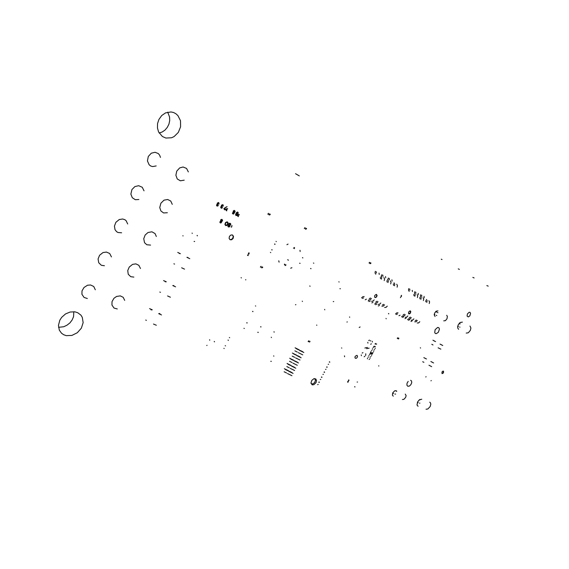 <?xml version="1.0" encoding="UTF-8"?>
<svg xmlns="http://www.w3.org/2000/svg" width="569" height="569" viewBox="0 0 569 569"><rect width="100%" height="100%" fill="white"/><g stroke="black" fill="none" stroke-linecap="round" stroke-linejoin="round"><path stroke-width="0.43" stroke-dasharray="2.85 2.13" d=""/><path stroke-width="0.85" d="M429.744 402.205L430.534 402.923L430.804 404.182L430.143 406.543L427.852 408.969L426.046 409.218M418.044 406.302L416.999 404.964L417.61 401.878L419.282 399.865L421.778 399.21M405.256 394.089L406.131 395.64L405.633 397.475L403.841 399.346L402.404 399.523M393.257 396.173L392.404 395.128L392.852 392.717L394.68 390.839L396.138 390.675M410.633 380.305L411.536 380.953L411.764 382.667L410.918 384.672L409.374 386.088L407.809 386.294L406.906 385.192L407.077 383.257L408.201 381.408M469.958 326.001L470.933 328.036L470.364 330.361L468.294 332.808L466.217 333.1M459.709 322.836L459.56 323.569M458.031 326.222L457.647 326.578M458.607 329.33L457.668 327.972L458.145 324.942L460.221 322.452L462.391 322.154M435.157 329.657L437.632 327.481L438.756 327.659L439.474 329.01L438.358 332.324L436.245 333.662L435.285 333.427L434.695 332.524L435.157 329.657M467.469 313.868L469.233 312.26L470.051 312.36L470.599 313.341L469.816 315.845L468.266 316.912L467.092 316.079L467.469 313.868M446.651 315.311L447.383 316.371L447.028 318.697L445.427 320.596L443.756 320.816M436.188 311.172L436.131 311.741M435.05 316.492L434.218 314.892L434.624 313.071L436.231 311.143L437.974 310.916M117.271 308.939L113.992 308.042L111.929 305.027L112.029 301.67L113.956 298.312L116.581 296.421L120.279 295.844L123.203 297.281L124.668 300.382M59.816 320.233L61.651 317.381L65.513 313.967L70.158 312.032L74.888 311.848L77.733 312.722L80.926 315.169L82.306 317.36L83.145 322.651L81.353 328.164L77.32 332.751L71.893 335.433L66.21 335.625L63.664 334.743L61.502 333.249L59.304 330.191L58.443 325.361L59.816 320.233M73.828 311.734L73.515 316.734L72.114 319.991L69.887 322.893L67.007 325.205L63.7 326.741L58.515 327.331M133.857 277.117L130.692 276.683L128.253 274.265L127.748 270.595L129.241 267.046L132.584 264.379L135.863 263.881L138.857 265.268L140.458 268.525M150.557 245.061L146.788 244.762L144.505 242.707L143.715 238.66L145.152 234.983L147.99 232.486L151.944 231.803L155.06 233.567L156.333 236.505M87.37 298.483L84.041 297.445L81.922 294.315L82.007 290.894L83.984 287.459L87.526 285.233L90.649 284.977L93.736 286.52L95.293 289.749M104.419 265.751L101.36 265.282L98.7 262.771L98.088 258.945L99.596 255.296L102.996 252.593L106.367 252.039L109.646 253.461L111.446 256.939M167.343 212.756L163.559 212.913L160.856 210.928L159.747 207.507L160.856 203.211L164.021 200.167L167.706 199.491L170.764 201.063L172.293 204.328M121.588 232.771L118.011 232.493L116.56 231.64L115.009 229.634L114.433 226.121L115.87 222.301L119.184 219.542L122.641 218.98L124.86 219.691L126.204 220.772L127.698 223.958M138.864 199.506L135.351 199.705L132.257 197.735L130.884 194.114L131.965 189.569L134.938 186.582L138.672 185.7L142.214 187.258L144.028 190.814M184.192 180.188L180.345 180.793L177.272 178.922L175.921 175.288L176.767 171.162L179.69 167.926L183.111 166.973L186.54 168.396L188.325 171.881M156.198 165.956L152.648 166.61L150.735 166.027L149.135 164.804L147.456 160.949L148.281 156.511L151.311 153.189L155.074 152.257L158.31 153.58L159.683 155.259L160.437 157.385M158.929 119.454L161.752 115.521L165.565 112.882L170.992 111.944L173.616 112.534L175.992 113.807L177.99 115.678L180.48 120.792L180.579 126.787L178.289 132.428L174.086 136.539L171.525 137.741L165.835 138.039L162.378 136.517L158.609 132.015L157.457 127.989L157.563 123.644L158.929 119.454M167.748 112.157L169.569 117.001L169.683 120.592L168.908 124.149L167.3 127.392L164.989 130.095L162.144 132.029L159.149 133.032M341.514 347.936L341.834 348.107M388.663 313.875L388.471 313.526L388.755 313.789M388.499 313.54L388.819 313.704M386.173 318.747L385.995 318.405M420.541 348.079L420.356 347.751M442.782 345.504L440.05 344.103M434.958 341.308L433.756 340.689M432.924 340.219L435.577 341.585M440.662 344.38L441.907 345.02M433.037 344.963L431.828 344.345M440.847 349.181L438.109 347.78M433.599 362.951L430.868 361.557M425.832 358.676L424.623 358.057M423.805 357.581L426.458 358.939M431.487 361.813L432.732 362.453M423.912 362.325L422.71 361.706M431.665 366.621L428.934 365.227M442.113 373.627L441.957 372.076L442.746 371.201L443.55 371.173L443.457 372.894L442.113 373.627M441.964 373.534L443.336 372.681L443.4 371.095M309.081 340.952L308.583 341.763M310.034 341.329L309.536 342.14M308.17 341.485L308.768 340.845L308.391 341.4M308.106 341.578L308.626 340.909M309.956 341.407L309.6 342.054M308.995 341.03L308.647 341.677M425.783 376.955L426.103 376.756M430.975 380.768L431.288 380.569M173.929 263.824L174.555 264.116M181.682 267.793L184.498 269.116M186.924 257.344L189.733 258.682M179.164 253.369L179.783 253.667M180.373 253.689L177.72 252.416M188.14 257.665L187.486 257.352M159.818 292.011L160.437 292.295M167.549 295.965L170.38 297.253M172.763 285.567L175.586 286.868M165.024 281.612L165.643 281.897M166.283 281.819L163.623 280.581M174.036 285.78L173.381 285.474M145.764 320.07L146.389 320.354M153.488 324.01L156.326 325.262M158.673 313.661L161.511 314.92M150.949 309.721L151.574 309.998M152.257 309.821L149.59 308.618M159.996 313.768L159.334 313.476M252.572 311.392L252.935 311.577M252.97 311.449L252.558 311.528L252.977 311.463M255.389 305.902L255.716 306.065M246.846 322.694L247.166 322.858M243.98 328.306L244.307 328.469M247.131 322.986L246.768 322.794M246.718 322.936L247.145 322.851M214.335 341.471L214.357 341.841M214.506 341.834L214.236 341.471L214.492 341.848M206.76 345.525L207.073 345.34M209.684 340.184L209.62 339.778L209.776 340.177M229.805 239.57L231.227 239.577L232.707 238.34L233.205 236.434L232.429 234.933M232.508 234.969L233.525 236.377L233.155 238.397L231.633 239.762L230.139 239.769L229.079 238.354L229.428 236.348L230.936 234.961L232.508 234.969M239.329 214.605L238.397 214.499L237.771 215.153L237.657 216.106L238.297 216.668M237.223 215.217L238.262 212.906L237.394 212.002L236.313 212.842L235.573 214.783L236.171 215.601L237.223 215.217M234.279 213.048L235.175 211.334L234.115 210.409L233.24 211.028L233.233 212.18L232.387 213.204L233.418 214.079L234.279 213.048M227.692 208.766L226.775 208.638L226.071 209.385L226.007 210.31L226.654 210.857M225.502 208.915L224.542 209.307L224.414 208.304L227.102 206.725M226.419 206.881L223.894 208.546L224.613 209.812L225.772 209.172M222.266 206.419L221.618 205.822L222.045 205.004L222.87 205.132L222.927 205.999M222.223 207.393L221.59 207.785L221.064 207.372L221.298 206.753L222.024 206.796M223.297 206.063L222.899 204.605L221.384 205.217L221.505 206.355L220.808 206.775L220.751 207.699L221.647 208.226L222.493 207.657M218.112 204.335L217.465 203.773L217.856 202.934L218.745 203.069L218.773 203.915M218.069 205.317L217.522 205.708L216.924 205.352L217.138 204.669L217.863 204.712M219.15 203.979L218.674 202.479L217.223 203.126L217.344 204.271L216.661 204.662L216.59 205.622L217.522 206.149L218.347 205.58M231.156 227.045L231.547 226.775L231.547 227.18M232.173 225.914L231.839 225.737M227.899 225.48L228.005 226.647L229.186 227.052L230.011 225.936L228.98 223.923L230.125 223.759L230.388 224.855M230.708 225.004L230.673 223.674L229.399 223.183L228.489 224.471L229.556 226.313L228.574 226.54L228.219 225.637M226.811 225.559L228.169 223.276L227.828 222.237L226.953 221.825L225.566 222.579L224.89 224.364L225.509 225.544L226.811 225.559M221.69 221.967L222.586 220.239L221.561 219.321L220.694 219.833L220.623 221.106L219.769 222.138L220.751 223.012L221.69 221.967M237.764 212.102L238.191 212.87L237.707 214.328L236.775 215.502L235.993 215.516M234.62 210.516L234.926 212.017L234.044 212.586L233.866 213.788L232.835 213.944M225.701 209.136L224.307 209.684M227.031 206.689L224.399 208.197L224.506 209.285M222.877 204.598L223.226 206.021M222.422 207.621L221.121 208.09M221.889 206.725L221.099 206.839L221.298 207.678M222.664 204.989L221.704 205.224L221.903 206.291M218.724 202.507L219.079 203.937M218.276 205.544L216.96 206.014M217.735 204.641L216.917 204.79L217.138 205.601M218.51 202.898L217.522 203.176L217.749 204.207M231.768 225.694L231.782 226.085M231.476 226.739L231.085 227.003M230.203 223.297L230.758 223.944L230.63 224.968M229.983 223.674L229.207 223.581L228.83 224.158L229.883 225.594L229.805 226.412L229.158 227.003L228.311 226.896M228.148 225.601L228.51 226.505M227.472 221.967L228.091 223.034L227.735 224.449L226.739 225.523L225.509 225.544M222.052 219.442L222.344 220.928L221.455 221.505L221.277 222.707L220.196 222.856M239.023 214.94L238.041 215.21L238.333 216.192M237.515 212.465L236.313 213.375L236.178 215.118M234.407 210.9L233.446 211.213L233.724 212.166M233.589 212.593L233.838 213.382L232.842 213.382L232.934 212.671L233.575 212.586L233.105 212.479L232.685 213.055L233.02 213.539M227.387 209.108L226.384 209.378L226.69 210.374M227.266 222.351L226.348 222.294L225.566 223.062L225.196 224.321L225.722 225.153M221.832 219.826L222.088 220.815L221.561 221.206L220.9 220.886L221.021 219.997L221.825 219.826L221.291 219.719L220.744 220.409L221.106 221.078M220.985 221.512L221.241 222.308L220.253 222.337L220.281 221.64L221 221.519L220.523 221.398L220.075 221.924L220.402 222.458M238.461 216.263L238.077 215.324L239.094 214.982M237.885 212.955L236.974 214.968L236.114 215.061L236.768 212.792L237.429 212.45L237.885 212.955M234.812 211.512L234.215 212.28L233.446 211.832L233.994 210.836L234.812 211.512M226.818 210.438L226.434 209.456L227.458 209.143M227.778 223.062L226.946 225.04L225.495 224.961L225.303 223.937L226.028 222.593L227.109 222.287L227.778 223.062M299.322 175.921L295.524 173.723M442.049 259.556L441.231 259.187M459.368 269.393L458.244 268.888M474.084 277.949L472.811 277.38M488.195 286.157L486.829 285.546M359.181 327.495L360.092 326.976M344.473 355.845L344.622 356.799M375.81 344.273L376.692 344.017M375.782 343.448L374.957 343.932M374.48 346.827L375.362 346.564M374.53 346.222L373.62 346.485M372.46 348.712L372.524 349.181M374.16 349.864L374.601 349.608M375.156 348.541L375.092 348.072M373.463 347.389L373.022 347.645M370.988 351.55L371.052 352.019M372.688 352.695L373.129 352.431M373.684 351.372L373.62 350.902M371.984 350.227L371.543 350.483M369.758 353.897L371.137 353.776M372.24 354.138L371.934 353.719L372.496 353.648M372.823 353.022L371.472 353.136L370.682 352.133M370.348 352.759L370.668 353.2M368.918 355.518L368.982 355.988M370.625 356.649L371.066 356.393M371.621 355.326L371.557 354.857M369.921 354.188L369.473 354.451M367.446 358.356L367.51 358.819M369.153 359.48L369.594 359.217M370.149 358.157L370.085 357.695M368.442 357.026L368.001 357.289M367.794 342.325L367.901 343.121M370.661 344.281L371.408 343.847M372.332 342.061L372.226 341.272M370.796 340.66L370.291 340.959M369.473 340.098L368.726 340.525M366.578 348.69L369.153 348.171M367.425 347.446L364.85 347.986M361.258 354.885L361.379 355.668M364.153 356.784L364.9 356.35M365.44 355.312L365.824 355.184M365.817 354.451L365.718 353.776M362.944 352.652L362.19 353.093M357.005 355.341L355.326 356.158L354.928 357.176L355.269 358.228L356.315 358.25L357.097 357.545L357.531 356.215L357.005 355.341M369.935 263.426L370.476 262.75L369.935 263.426M369.053 262.97L369.58 262.273L369.053 262.97M370.263 263.689L370.647 263.148M370.575 263.098L370.981 263.113L370.654 263.518L370.874 262.956M369.573 262.273L369.139 263.113M369.516 262.366L369.189 263.02M370.447 262.736L370.014 263.575M370.398 262.828L370.07 263.483M401.309 296.499L401.053 295.937L401.309 296.499M400.697 297.174L400.412 297.665M401.607 296.008L401.309 295.716M401.252 295.816L401.501 295.318M401.323 295.965L401.045 296.456M400.974 296.108L401.394 296.314L400.974 296.108M397.105 287.167L397.454 285.538L396.735 284.187M392.119 281.086L391.927 279.799M393.35 283.967L393.513 285.332M388.328 278.021L388.022 279.336M389.438 279.706L389.253 278.412M394.424 285.794L394.772 284.166L394.054 282.807M390.704 283.895L391.059 282.26L390.341 280.894M385.725 277.793L385.54 276.498M386.906 280.666L387.069 282.039M381.891 274.692L381.579 276.029M383.001 276.392L382.816 275.09M387.973 282.501L388.335 280.858L387.617 279.493M384.189 280.574L384.552 278.924L383.833 277.551M379.224 274.443L379.039 273.134M380.348 277.309L380.512 278.689M375.341 271.313L375.042 272.892L375.739 274.194M376.45 273.013L376.265 271.705M381.415 279.159L381.756 277.274L381.066 276.121M381.899 306.193L383.335 306.065L384.537 304.806M375.618 304.685L376.77 304.109M375.455 303.305L374.772 304.138M383.648 304.315L382.446 304.948M378.335 305.973L379.487 305.404M384.616 307.48L386.045 307.36L387.254 306.108M368.733 299.92L370.17 299.785L371.393 298.497M362.432 298.426L363.598 297.836M364.146 296.584L362.78 296.698L361.592 297.879M370.497 298.007L369.288 298.654M365.241 299.763L366.408 299.173M371.543 301.257L372.98 301.122L374.196 299.842M375.369 303.078L376.806 302.95L378.022 301.677M369.082 301.584L370.241 301.001M368.925 300.197L368.235 301.037M377.126 301.186L375.924 301.826M371.841 302.893L373.001 302.317M378.136 304.394L379.566 304.266L380.782 303M374.772 295.475L376.265 294.365L377.133 295.46L376.635 296.854L375.519 297.587L374.587 297.004L374.772 295.475M374.9 297.438L375.825 297.31L376.706 296.328L376.543 294.422M429.268 303.597L429.567 301.819L428.862 300.709M424.268 297.658L424.061 296.406M425.726 300.56L425.911 301.876M420.683 294.742L420.406 295.965M421.807 296.385L421.601 295.14M426.807 302.338L427.106 300.56L426.409 299.45M423.4 300.596L423.699 298.81L423.002 297.694M418.4 294.628L418.194 293.376M419.815 297.53L420 298.853M414.78 291.691L414.495 292.928M415.896 293.341L415.697 292.082M420.896 299.322L421.202 297.523L420.505 296.413M417.433 297.551L417.738 295.745L417.041 294.628M412.433 291.556L412.233 290.297M413.812 294.458L413.99 295.788M408.777 288.59L408.499 290.112L409.211 291.378M409.893 290.247L409.694 288.981M414.893 296.25L415.199 294.443L414.502 293.327M414.709 321.812L416.124 321.713L417.297 320.518M408.471 320.269L409.609 319.728M408.279 318.953L407.632 319.728M416.408 320.034L415.235 320.624M410.967 321.449L412.105 320.916M417.198 323L418.613 322.9L419.787 321.713M402.639 316.065L404.054 315.959L405.242 314.735M396.38 314.529L397.525 313.981M398.051 312.779L396.7 312.865L395.54 313.988M404.353 314.252L403.165 314.856M398.961 315.752L400.099 315.205M405.213 317.289L406.629 317.182L407.817 315.973M408.72 318.96L410.135 318.86L411.323 317.651M402.475 317.424L403.613 316.876M402.283 316.101L401.636 316.883M410.427 317.168L409.246 317.765M405.014 318.626L406.152 318.085M411.252 320.169L412.667 320.07L413.848 318.86M408.656 311.926L409.979 310.859L410.825 311.606L410.334 313.242L409.282 313.924L408.457 313.37L408.656 311.926M408.734 313.782L410.405 312.722L410.306 310.902M347.972 381.194L348.285 381.685L347.972 381.194M348.598 379.985L348.911 380.483L348.598 379.985M347.666 381.678L348 381.934M348.057 381.835L347.894 382.332L347.666 381.835M348.961 380.042L348.505 380.448M348.911 380.142L348.555 380.348M348.968 380.206L348.498 380.27L348.968 380.206M348.342 381.244L347.879 381.65M348.285 381.344L347.929 381.55M348.2 381.301L347.929 381.55L348.207 381.308M347.687 381.692L347.844 382.219M348.072 381.842L347.78 382.311M312.175 384.836L313.946 384.658L316.044 382.553L316.535 380.469L315.823 378.94L313.967 378.705L311.812 380.398L310.98 383.008L312.175 384.836M311.065 383.57L312.673 384.004L314.685 382.581L315.503 380.184L314.515 378.591M318.804 382.382L319.365 382.375L319.045 381.92M318.185 384.445L317.651 384.608M288.604 370.803L284.358 368.698M285.332 369.473L287.765 370.682M288.696 371.258L293.099 373.42M292.039 372.603L289.521 371.365M291.918 375.711L287.516 373.549M286.584 372.972L284.144 371.77M291.285 365.597L287.032 363.484M288.014 364.252L290.446 365.462M291.385 366.031L295.788 368.2M294.721 367.396L292.203 366.159M294.607 370.497L290.197 368.328M289.265 367.759L286.833 366.55M293.967 360.383L289.713 358.271M290.702 359.025L293.135 360.241M294.073 360.803L298.483 362.979M297.402 362.183L294.891 360.945M297.295 365.277L292.886 363.107M291.954 362.538L289.521 361.329M296.655 355.163L292.402 353.05M293.391 353.797L295.83 355.006M296.769 355.575L301.172 357.752M300.091 356.962L297.58 355.725M299.991 360.049L295.581 357.88M294.642 357.311L292.21 356.102M299.344 349.942L295.091 347.823M296.086 348.562L298.519 349.779M299.465 350.34L303.867 352.517M302.779 351.742L300.268 350.497M302.68 354.821L298.277 352.645M297.338 352.083L294.898 350.867M321.421 377.325L321.976 377.325L321.656 376.884M320.795 379.409L320.269 379.551M324.046 372.261L324.593 372.275L324.259 371.841M323.405 374.359L322.893 374.487M326.67 367.197L327.211 367.218L326.876 366.799M326.023 369.309L325.511 369.423M329.295 362.126L329.835 362.161L329.487 361.749M328.633 364.26L328.135 364.359M271.235 361.415L270.894 361.237M270.844 361.372L271.249 361.294L270.844 361.351M273.675 355.86L273.845 356.222M459.233 323.299L459.56 323.555M419.922 403.172L419.517 403.137M418.251 402.667L417.404 402.297M395.59 394.111L394.922 394.047M393.52 393.535L392.646 393.165M419.261 399.879L419.63 400.035M420.214 399.694L419.894 399.466M396.344 391.33L396.835 391.216M435.676 311.577L436.331 311.904M437.653 312.58L438.002 312.73M437.013 312.203L435.726 311.528M459.133 323.405L459.823 323.754M460.157 323.882L459.169 323.363M436.779 315.596L436.21 315.326M434.88 314.664L434.247 314.344M459.972 327.182L459.631 327.026M458.415 326.421L457.746 326.08M261.484 267.586L262.103 266.84L261.925 267.615L261.484 267.586M260.382 267.081L261.029 266.363L260.382 267.081M261.904 267.871L262.33 267.274M262.245 267.224L262.722 267.359L262.081 267.807M260.986 266.328L260.474 267.231M260.915 266.427L260.538 267.131M262.089 266.833L261.569 267.729M262.01 266.925L261.648 267.643M262.629 267.081L262.074 267.8M305.375 228.937L305.973 228.212L305.375 228.937M304.351 228.404L304.977 227.7L304.351 228.404M305.766 229.243L306.385 228.56M306.101 228.603L306.549 228.567L306.243 229.051L306.442 228.454M304.913 227.65L304.451 228.567M304.856 227.756L304.5 228.461M304.742 227.771L304.529 228.475L304.742 227.771M305.937 228.19L305.475 229.101M305.88 228.29L305.532 229.001M268.981 214.684L269.571 213.901L269.464 214.684L268.981 214.684M267.864 214.108L268.497 213.354L268.276 214.2L267.864 214.108M269.407 215.004L270.055 214.293M269.756 214.335L270.239 214.499L269.585 214.947M268.454 213.325L267.978 214.278M268.397 213.432L268.035 214.172M269.571 213.901L269.094 214.854M269.521 214.015L269.144 214.741M270.119 214.186L269.578 214.94M248.831 253.497L248.809 254.108L248.205 253.824L248.674 253.425L248.923 254.03L248.383 254.023M248.105 254.933L248.084 255.545L247.479 255.253L247.963 254.862L248.212 255.445L247.657 255.453M249.172 253.539L248.909 252.828L248.724 253.169M248.653 253.283L248.909 252.679L249.158 253.34L248.959 252.7M248.056 255.054L247.714 255.332M247.586 255.211L248.198 255.261L247.586 255.211M248.774 253.625L248.44 253.902M248.312 253.781L248.923 253.795L248.312 253.781M248.888 252.814L248.703 253.155M299.97 263.468L299.707 263.177M299.991 263.461L299.664 263.262L300.055 263.355M302.502 257.707L302.85 257.885M302.58 257.593L302.758 257.977M346.934 322.061L347.325 321.933M349.651 317.317L349.579 316.954M228.02 340.127L228.375 340.319M228.069 340.027L228.276 340.404L228.091 340.02M229.364 337.509L229.684 337.68M225.552 345.874L225.189 345.689M223.866 348.335L224.186 348.498M354.636 386.87L354.992 386.906M354.935 387.005L354.764 386.664M357.524 382.034L357.14 382.062M357.517 382.019L357.154 382.076M378.833 366.066L378.762 365.718M398.101 337.872L397.667 338.626M398.883 338.221L398.449 338.975M397.575 338.327L397.226 338.235L397.731 337.837M398.563 338.555L398.855 338.327L398.563 338.555M398.826 338.299L398.513 338.896M397.781 338.206L398.072 337.979L397.781 338.206M398.044 337.95L397.731 338.548M288.462 260.168L287.658 259.763M286.093 264.969L285.161 265.588L285.14 264.471M290.688 268.191L291.904 267.7M284.422 264.073L284.536 264.713L285.069 264.621M278.718 260.844L279.087 262.153L278.782 260.879M300.176 251.498L300.019 250.289M288.078 244.122L286.954 244.67M293.455 248.155L294.507 247.551M294.514 247.551L294.415 248.646M245.723 279.607L245.751 279.969M241.128 277.587L241.299 277.992M324.636 309.429L324.785 309.806M270.424 252.437L270.744 252.6M272.131 249.933L271.769 249.748M271.719 249.883L272.153 249.798L271.719 249.862M274.934 244.378L274.607 244.215M274.642 244.094L275.005 244.279M274.72 243.973L275.047 244.144M276.342 241.583L276.022 241.42M260.638 326.777L260.986 326.955M261.022 326.826L260.602 326.891L261.029 326.848M258.12 332.516L257.857 332.218M257.807 332.353L258.226 332.268M273.881 331.926L274.23 332.111M273.938 331.827L274.272 332.004M271.399 337.581L271.235 337.197M295.439 304.778L295.859 304.643M302.267 301.143L302.438 301.478M310.034 286.314L309.792 285.958M340.319 288.732L339.956 288.775M340.319 288.711L339.913 288.718M338.925 281.755L339.046 282.11M310.923 268.732L310.66 268.44M310.944 268.724L310.617 268.54L311.008 268.625M313.427 263.042L313.775 263.227M316.67 325.006L316.777 325.347M333.683 301.598L333.327 301.641M333.683 301.577L333.285 301.591M197.223 235.424L197.244 235.801M197.4 235.801L197.109 235.41L197.379 235.815M194.562 241.462L194.164 241.519M194.562 241.434L194.093 241.448M183.033 235.964L182.955 235.609M192.137 233.084L192.244 233.468"/></g></svg>
